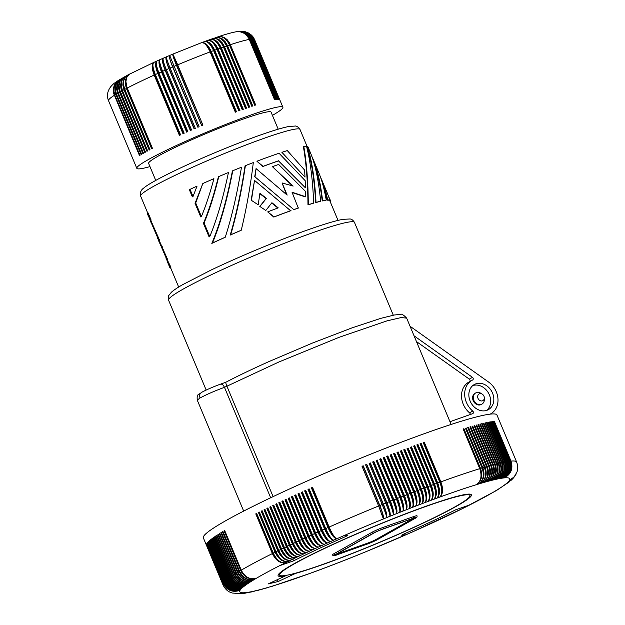 <?xml version="1.0" encoding="UTF-8"?>
<svg xmlns="http://www.w3.org/2000/svg" width="625" height="625" viewBox="0 0 625 625"><rect width="100%" height="100%" fill="white"/><g stroke="black" fill="none" stroke-linecap="round" stroke-linejoin="round"><path stroke-width="0.94" d="M362.07 466.375A11.516 0.93 157.3 0 1 363.078 465.969L379.727 505.766A12.812 1.875 68 0 1 383.398 518.945A146.344 11.797 157.3 0 0 344.438 535.414L347.891 535.336L345.664 536.539L345.18 535.391M323.609 564.117A103.156 8.312 -22.7 0 1 279.602 575.086A103.156 8.312 -22.7 0 1 327.562 547.047A103.156 8.312 -22.7 0 1 425.93 506.445A103.156 8.312 -22.7 0 1 469.938 495.469A103.156 8.312 -22.7 0 1 421.977 523.508A103.156 8.312 -22.7 0 1 323.609 564.117M404.562 533.719L405.148 535.125L401.688 535.203L403.914 534A127.945 10.312 157.3 0 0 455.828 509.742L469.75 504.938A146.344 11.797 157.3 0 0 493.273 492.219A146.344 11.797 157.3 0 0 494.812 491.305A146.344 11.797 157.3 0 0 496.281 490.422A146.344 11.797 157.3 0 0 497.68 489.562A146.344 11.797 157.3 0 0 499 488.727A146.344 11.797 157.3 0 0 500.25 487.922A146.344 11.797 157.3 0 0 501.43 487.148A146.344 11.797 157.3 0 0 502.531 486.398A146.344 11.797 157.3 0 0 503.555 485.672A146.344 11.797 157.3 0 0 504.508 484.984A146.344 11.797 157.3 0 0 505.383 484.32A146.344 11.797 157.3 0 0 506.18 483.688A146.344 11.797 157.3 0 0 506.898 483.086A146.344 11.797 157.3 0 0 507.539 482.516A146.344 11.797 157.3 0 0 508.102 481.977A146.344 11.797 157.3 0 0 508.594 481.469A146.344 11.797 157.3 0 0 509 480.992A146.344 11.797 157.3 0 0 509.328 480.547A146.344 11.797 157.3 0 0 509.578 480.133A146.344 11.797 157.3 0 0 504.414 477.875A146.344 11.797 157.3 0 0 503.453 477.977A146.344 11.797 157.3 0 0 502.414 478.109A146.344 11.797 157.3 0 0 501.305 478.281A146.344 11.797 157.3 0 0 500.125 478.477A146.344 11.797 157.3 0 0 498.867 478.719A146.344 11.797 157.3 0 0 497.531 478.984A146.344 11.797 157.3 0 0 496.133 479.289A146.344 11.797 157.3 0 0 494.656 479.625A146.344 11.797 157.3 0 0 493.109 479.992A146.344 11.797 157.3 0 0 491.5 480.391A146.344 11.797 157.3 0 0 489.812 480.828A146.344 11.797 157.3 0 0 488.062 481.289A146.344 11.797 157.3 0 0 486.242 481.789A146.344 11.797 157.3 0 0 484.359 482.312A146.344 11.797 157.3 0 0 482.414 482.875A146.344 11.797 157.3 0 0 480.398 483.461A146.344 11.797 157.3 0 0 478.328 484.086A146.344 11.797 157.3 0 0 476.195 484.734A146.344 11.797 157.3 0 0 439.602 497.156A146.344 11.797 157.3 0 0 436.711 498.211A146.344 11.797 157.3 0 0 433.781 499.289A146.344 11.797 157.3 0 0 430.813 500.383A146.344 11.797 157.3 0 0 427.82 501.508A146.344 11.797 157.3 0 0 424.789 502.641A146.344 11.797 157.3 0 0 421.727 503.805A146.344 11.797 157.3 0 0 418.641 504.977A146.344 11.797 157.3 0 0 415.531 506.172C417.062 504.07 416.422 499.367 413.609 492.078A159.133 12.828 157.3 0 0 411.328 492.961C414.094 500.266 414.445 505.078 412.398 507.383C413.758 505.344 413.023 500.68 410.195 493.398A159.133 12.828 157.3 0 0 407.898 494.297C410.68 501.594 411.125 506.367 409.234 508.617C410.43 506.641 409.602 502.016 406.758 494.742A159.133 12.828 157.3 0 0 404.445 495.648L387.836 455.938A159.133 12.828 157.3 0 0 386.688 456.391L403.297 496.094A159.133 12.828 157.3 0 0 400.977 497.008L384.367 457.305A159.133 12.828 157.3 0 0 383.211 457.758L399.82 497.469A159.133 12.828 157.3 0 0 397.484 498.391L380.875 458.688A159.133 12.828 157.3 0 0 379.711 459.148L396.32 498.852A159.133 12.828 157.3 0 0 393.977 499.789C396.82 507.062 397.633 511.695 396.422 513.68C396.922 511.977 395.719 507.5 392.812 500.258A159.133 12.828 157.3 0 0 390.453 501.203C393.312 508.469 394.219 513.062 393.18 514.977C393.508 513.344 392.211 508.914 389.281 501.672A159.133 12.828 157.3 0 0 386.922 502.625C389.797 509.883 390.797 514.438 389.93 516.289C390.086 514.727 388.695 510.336 385.742 503.102A159.133 12.828 157.3 0 0 383.375 504.063L366.766 464.352A159.133 12.828 157.3 0 0 365.586 464.828L382.195 504.539A159.133 12.828 157.3 0 0 379.82 505.508L363.211 465.797A159.133 12.828 157.3 0 0 362.031 466.281L378.641 505.992A159.133 12.828 157.3 0 0 329.148 527.055L312.539 487.352A159.133 12.828 157.3 0 0 311.398 487.852L328.016 527.562A159.133 12.828 157.3 0 0 325.734 528.57L309.125 488.859A159.133 12.828 157.3 0 0 308 489.367L324.609 529.07A159.133 12.828 157.3 0 0 322.352 530.078L305.734 490.375A159.133 12.828 157.3 0 0 304.625 490.875L321.234 530.578A159.133 12.828 157.3 0 0 318.992 531.586L302.383 491.883A159.133 12.828 157.3 0 0 301.273 492.375L317.883 532.086A159.133 12.828 157.3 0 0 315.664 533.094L299.055 493.383A159.133 12.828 157.3 0 0 297.953 493.875L314.562 533.586A159.133 12.828 157.3 0 0 312.367 534.586L295.758 494.875A159.133 12.828 157.3 0 0 294.672 495.375L311.281 535.078A159.133 12.828 157.3 0 0 309.102 536.078L292.492 496.367A159.133 12.828 157.3 0 0 291.422 496.859L308.031 536.57A159.133 12.828 157.3 0 0 305.875 537.562L289.266 497.852A159.133 12.828 157.3 0 0 288.203 498.344L304.82 538.047A159.133 12.828 157.3 0 0 302.688 539.031L286.078 499.328A159.133 12.828 157.3 0 0 285.031 499.812L301.641 539.523A159.133 12.828 157.3 0 0 299.539 540.5L282.93 500.789A159.133 12.828 157.3 0 0 282.414 501.031A159.133 12.828 157.3 0 0 281.898 501.273L298.508 540.984A159.133 12.828 157.3 0 0 296.43 541.953C299.742 549.031 303.195 552.531 306.789 552.453A146.344 11.797 157.3 0 0 303.977 553.781A146.344 11.797 157.3 0 0 301.203 555.102A146.344 11.797 157.3 0 0 298.477 556.406A146.344 11.797 157.3 0 0 295.797 557.695A146.344 11.797 157.3 0 0 293.164 558.969A146.344 11.797 157.3 0 0 290.57 560.234A146.344 11.797 157.3 0 0 288.039 561.484A146.344 11.797 157.3 0 0 285.547 562.719A146.344 11.797 157.3 0 0 279.828 565.602A146.344 11.797 157.3 0 0 256.266 578.336C249.508 580.031 244.32 577.422 240.695 570.508A159.133 12.828 157.3 0 0 239.578 571.172C243.18 578.102 248.227 580.789 254.727 579.25C247.898 580.992 242.672 578.406 239.039 571.492A159.133 12.828 157.3 0 0 237.969 572.133C241.578 579.062 246.672 581.727 253.258 580.141C246.359 581.922 241.094 579.359 237.453 572.453A159.133 12.828 157.3 0 0 236.445 573.078C240.055 580 245.195 582.641 251.859 581C244.898 582.82 239.594 580.281 235.953 573.383A159.133 12.828 157.3 0 0 234.992 573.984C238.609 580.906 243.797 583.516 250.539 581.828C243.516 583.695 238.18 581.18 234.523 574.281A159.133 12.828 157.3 0 0 233.617 574.867C237.25 581.781 242.469 584.367 249.289 582.633C242.203 584.539 236.836 582.047 233.18 575.156A159.133 12.828 157.3 0 0 232.328 575.719L215.711 536.008A159.133 12.828 157.3 0 0 215.305 536.289L231.914 575.992A159.133 12.828 157.3 0 0 231.109 576.539C234.758 583.445 240.055 585.984 247.008 584.164C239.82 586.141 234.398 583.688 230.727 576.805A159.133 12.828 157.3 0 0 229.984 577.328C233.633 584.227 238.969 586.742 245.984 584.883C238.75 586.898 233.297 584.469 229.625 577.586A159.133 12.828 157.3 0 0 228.938 578.086C232.594 584.977 237.953 587.477 245.031 585.578C237.758 587.625 232.281 585.211 228.609 578.328A159.133 12.828 157.3 0 0 227.969 578.812C231.633 585.703 237.031 588.18 244.156 586.234C236.844 588.32 231.352 585.922 227.672 579.047A159.133 12.828 157.3 0 0 227.086 579.5L210.477 539.797A159.133 12.828 157.3 0 0 210.203 540.016L226.812 579.727A159.133 12.828 157.3 0 0 226.289 580.164L209.68 540.453A159.133 12.828 157.3 0 0 209.438 540.664L226.047 580.375A159.133 12.828 157.3 0 0 225.578 580.789L208.969 541.078A159.133 12.828 157.3 0 0 208.75 541.281L225.359 580.992A159.133 12.828 157.3 0 0 224.953 581.383C228.633 588.258 234.125 590.656 241.438 588.578C234.008 590.773 228.453 588.438 224.758 581.57A159.133 12.828 157.3 0 0 224.406 581.938C228.094 588.812 233.602 591.195 240.945 589.086C233.508 591.305 227.938 588.984 224.25 582.117A159.133 12.828 157.3 0 0 223.953 582.461C227.633 589.336 233.164 591.703 240.539 589.562C233.086 591.805 227.508 589.492 223.82 582.633A159.133 12.828 157.3 0 0 223.578 582.953L206.969 543.242A159.133 12.828 157.3 0 0 206.867 543.398L223.477 583.109A159.133 12.828 157.3 0 0 223.297 583.406L206.688 543.703A159.133 12.828 157.3 0 0 206.609 543.844L223.219 583.547A159.133 12.828 157.3 0 0 223.039 584.922C224.82 588.57 227.195 591.008 230.156 592.242L232.25 593.031L241.305 593.672L245.125 592.688L241.383 593.664M397.039 452.477A11.516 0.93 157.3 0 1 397.711 452.219L398.125 451.938A159.133 12.828 157.3 0 0 397 452.375L413.609 492.078M415.492 518.148A1.281 1.055 -119.4 0 1 415.352 518.242C416.742 517.773 417.289 516.953 417.008 515.789A8.953 0.719 157.3 0 0 413.188 516.742L383.305 527.352A8.953 0.719 157.3 0 0 371.891 532.328L333.82 553.781A8.953 0.719 157.3 0 0 332.531 554.766C332.773 556.039 334.398 556.008 337.414 554.664A1.281 0.719 70.5 0 1 337.344 554.68M412.414 518.633A6.398 0.516 -22.7 0 1 415.141 517.953A6.398 0.516 -22.7 0 1 414.219 518.656L376.148 540.117A6.398 0.516 -22.7 0 1 367.992 543.672L338.109 554.273A6.398 0.516 -22.7 0 1 335.383 554.953A6.398 0.516 -22.7 0 1 336.305 554.258L374.375 532.797A6.398 0.516 -22.7 0 1 382.531 529.242L412.414 518.633M413.766 518.188L375.906 539.523A6.398 0.516 -22.7 0 1 367.75 543.086L337.867 553.688A6.398 0.516 -22.7 0 1 336.516 554.133M345.664 536.539A127.945 10.312 -22.7 0 0 293.625 560.836L279.828 565.602M423.688 488.234C426.453 495.539 426.82 500.344 424.789 502.641C427.484 500.094 427.484 495.148 424.789 487.82L408.18 448.109A159.133 12.828 157.3 0 0 407.078 448.523L423.688 488.234A159.133 12.828 157.3 0 0 421.469 489.078L404.859 449.367A159.133 12.828 157.3 0 0 403.75 449.789L420.359 489.492A159.133 12.828 157.3 0 0 418.117 490.352L401.508 450.641A159.133 12.828 157.3 0 0 400.391 451.07L417 490.781A159.133 12.828 157.3 0 0 414.734 491.648C417.484 498.961 417.75 503.805 415.531 506.172A146.344 11.797 157.3 0 0 412.398 507.383A146.344 11.797 157.3 0 0 409.234 508.617A146.344 11.797 157.3 0 0 406.062 509.859C407.078 507.953 406.156 503.367 403.297 496.094M423.773 488.422A11.516 0.93 -22.7 0 1 423.836 488.398A11.516 0.93 -22.7 0 1 424.328 488.211L407.68 448.422L408.18 448.109M424.328 488.211A12.812 5.703 69.6 0 1 425.82 500.953M409.633 507.945A12.812 4.281 68.9 0 0 407.57 494.641L390.93 454.844L391.289 454.586L407.898 494.297M418.117 490.352C420.844 497.672 421.023 502.547 418.641 504.977C420.344 502.805 419.797 498.07 417 490.781M365.625 464.93A11.516 0.93 -22.7 0 1 366.602 464.531L366.766 464.352M389.359 501.852A11.516 0.93 -22.7 0 1 389.742 501.703A11.516 0.93 -22.7 0 1 390.266 501.492L373.617 461.695A11.516 0.93 157.3 0 0 372.711 462.063M383.25 457.859A11.516 0.93 157.3 0 1 384.055 457.539L400.703 497.336A12.812 3.688 68.7 0 1 403.078 510.719M380.875 458.688L380.594 458.914A11.516 0.93 157.3 0 0 379.75 459.242M373.617 461.695L373.844 461.492A159.133 12.828 157.3 0 0 372.672 461.961L389.281 501.672M390.266 501.492A12.812 2.789 68.3 0 1 393.227 514.875M366.602 464.531L383.25 504.328A12.812 2.188 68.1 0 1 386.664 517.609C387.367 515.836 386.266 511.312 383.375 504.063M369.172 463.484A11.516 0.93 -22.7 0 1 370.117 463.109L370.305 462.914A159.133 12.828 157.3 0 0 369.133 463.391L385.742 503.102M380.594 458.914L397.242 498.703A12.812 3.391 68.6 0 1 399.797 512.109M404.445 495.648C407.242 502.938 407.781 507.68 406.062 509.859A146.344 11.797 157.3 0 0 402.859 511.117A146.344 11.797 157.3 0 0 399.648 512.391C401.031 510.344 400.312 505.672 397.484 498.391M387.836 455.938L387.5 456.187L404.148 495.977A12.812 3.984 68.8 0 1 406.359 509.336M399.82 497.469C402.695 504.727 403.711 509.281 402.859 511.117C404.414 509 403.781 504.297 400.977 497.008M484.336 397.844L484.359 399.453A6.398 5.258 -119.4 0 1 481.945 404.102A6.398 5.258 -119.4 0 1 473.82 400.297A6.398 5.258 -119.4 0 1 475.664 392.953A6.398 5.258 -119.4 0 1 480.891 393.297L482.25 394.148A3.836 3.156 -119.4 0 1 483.992 396.227A3.836 3.156 -119.4 0 1 484.336 397.844A3.836 3.156 -119.4 0 1 481.789 400.961A3.836 3.156 -119.4 0 1 478.016 398.352A3.836 3.156 -119.4 0 1 478.531 394.398A3.836 3.156 -119.4 0 1 482.25 394.148M373.844 461.492L390.453 501.203M370.117 463.109L386.766 502.906A12.812 2.492 68.2 0 1 389.945 516.25M387.5 456.187A11.516 0.93 157.3 0 0 386.727 456.484M426.992 486.992C429.734 494.305 430.016 499.141 427.82 501.508C430.672 498.891 430.758 493.922 428.078 486.586L411.469 446.875A159.133 12.828 157.3 0 0 410.383 447.281L426.992 486.992A159.133 12.828 157.3 0 0 424.789 487.82M410.422 447.391A11.516 0.93 -22.7 0 1 410.945 447.195L411.469 446.875M410.945 447.195L427.586 486.992A12.812 5.977 69.7 0 1 429.016 499.539M390.93 454.844A11.516 0.93 157.3 0 0 390.188 455.133M391.289 454.586A159.133 12.828 157.3 0 0 390.148 455.031L406.758 494.742M370.305 462.914L386.922 502.625M392.883 500.437A11.516 0.93 -22.7 0 1 393.242 500.297A11.516 0.93 -22.7 0 1 393.758 500.094L377.117 460.297L393.977 499.789M393.758 500.094A12.812 3.094 68.5 0 1 396.516 513.492M377.367 460.078A159.133 12.828 157.3 0 0 376.195 460.547L392.812 500.258M377.117 460.297A11.516 0.93 157.3 0 0 376.242 460.648M393.625 453.797A11.516 0.93 -22.7 0 1 394.328 453.523L410.977 493.32A12.812 4.57 69.1 0 1 412.891 506.547M465.523 428.367L466.227 428.023L482.844 467.727C485.266 475.148 483.766 480.602 478.328 484.086C483.305 480.742 484.555 475.367 482.078 467.961A159.133 12.828 157.3 0 0 480.531 468.43C482.969 475.852 481.523 481.281 476.195 484.734C481.047 481.43 482.234 476.078 479.75 468.672A159.133 12.828 157.3 0 0 440.867 481.867C443.492 489.227 443.07 494.32 439.602 497.156C442.438 494.547 442.516 489.578 439.836 482.242A159.133 12.828 157.3 0 0 437.727 483.008C440.367 490.367 440.023 495.43 436.711 498.211C439.391 495.664 439.375 490.727 436.68 483.398A159.133 12.828 157.3 0 0 434.547 484.18L417.938 444.469A159.133 12.828 157.3 0 0 416.875 444.859L433.484 484.57A159.133 12.828 157.3 0 0 431.328 485.367C434 492.711 433.828 497.719 430.813 500.383C433.172 497.961 432.984 493.086 430.258 485.766A159.133 12.828 157.3 0 0 428.078 486.586M466.227 428.023A159.133 12.828 157.3 0 0 465.469 428.25L482.078 467.961M407.68 448.422A11.516 0.93 157.3 0 0 407.125 448.625M400.43 451.172A11.516 0.93 -22.7 0 1 401.062 450.93L417.711 490.727A12.812 5.141 69.3 0 1 419.383 503.758M439.914 482.438A11.516 0.93 -22.7 0 1 440.281 482.312L423.633 442.516L424.258 442.156L440.867 481.867M440.281 482.312A12.812 7.047 70.4 0 1 441.563 493.797M413.688 446.164A11.516 0.93 -22.7 0 1 414.172 445.992L414.719 445.664L431.328 485.367M414.172 445.992L430.82 485.789A12.812 6.25 69.9 0 1 432.188 498.125M424.258 442.156A159.133 12.828 157.3 0 0 423.219 442.539L439.836 482.242M416.922 444.969A11.516 0.93 157.3 0 1 417.367 444.805L434.008 484.602A12.812 6.523 70 0 1 435.336 496.695M515.969 474.344L513.242 477.844L509.578 480.133L514.156 476.922L516.977 471.992C518.07 469.062 517.969 465.766 516.656 462.102L496.969 415.039A159.133 12.828 157.3 0 0 457.109 422.531A159.133 12.828 157.3 0 0 279.336 493.68A159.133 12.828 157.3 0 0 203.352 537.867L223.039 584.922M394.328 453.523L394.719 453.258A159.133 12.828 157.3 0 0 393.586 453.695L410.195 493.398M394.719 453.258L411.328 492.961M398.125 451.938L414.734 491.648M414.719 445.664A159.133 12.828 157.3 0 0 413.648 446.062L430.258 485.766M420.117 443.797A11.516 0.93 -22.7 0 1 420.516 443.648L421.117 443.305A159.133 12.828 157.3 0 0 420.07 443.687L436.68 483.398M421.117 443.305L437.727 483.008M463.188 429.078L463.922 428.727A159.133 12.828 157.3 0 0 463.141 428.961L479.75 468.672M463.922 428.727L480.531 468.43M467.781 427.688L468.477 427.352A159.133 12.828 157.3 0 0 467.734 427.57L484.344 467.273A159.133 12.828 157.3 0 0 482.844 467.727M468.477 427.352L485.086 467.062C487.5 474.484 485.945 479.953 480.398 483.461C485.492 480.086 486.812 474.688 484.344 467.273M469.984 427.031L470.648 426.719A159.133 12.828 157.3 0 0 469.938 426.922L486.547 466.633A159.133 12.828 157.3 0 0 485.086 467.062M470.648 426.719L487.258 466.422C489.672 473.852 488.055 479.336 482.414 482.875C487.617 479.461 489 474.047 486.547 466.633M472.109 426.422L472.758 426.109A159.133 12.828 157.3 0 0 472.062 426.305L488.672 466.016A159.133 12.828 157.3 0 0 487.258 466.422M472.758 426.109L489.367 465.82C491.766 473.25 490.102 478.75 484.359 482.312C489.68 478.867 491.117 473.438 488.672 466.016M474.172 425.836L474.789 425.547A159.133 12.828 157.3 0 0 474.125 425.727L490.734 465.438A159.133 12.828 157.3 0 0 489.367 465.82M474.789 425.547L491.406 465.25C493.797 472.688 492.07 478.195 486.242 481.789C491.672 478.305 493.164 472.859 490.734 465.438M476.156 425.289L476.758 425.008A159.133 12.828 157.3 0 0 476.117 425.18L492.727 464.891A159.133 12.828 157.3 0 0 491.406 465.25M476.758 425.008L493.367 464.719C495.75 472.156 493.984 477.68 488.062 481.289C493.594 477.781 495.141 472.312 492.727 464.891M478.078 424.781L478.648 424.508A159.133 12.828 157.3 0 0 478.031 424.672L494.641 464.383A159.133 12.828 157.3 0 0 493.367 464.719M478.648 424.508L495.258 464.219C497.633 471.656 495.82 477.187 489.812 480.828C495.445 477.289 497.055 471.805 494.641 464.383M479.914 424.297L480.469 424.047A159.133 12.828 157.3 0 0 479.875 424.195L496.484 463.906A159.133 12.828 157.3 0 0 495.258 464.219M480.469 424.047L497.078 463.75C499.445 471.195 497.586 476.734 491.5 480.391C497.219 476.828 498.883 471.336 496.484 463.906M481.687 423.859L482.211 423.617A159.133 12.828 157.3 0 0 481.641 423.75L498.25 463.461A159.133 12.828 157.3 0 0 497.078 463.75M482.211 423.617L498.82 463.32C501.18 470.766 499.273 476.32 493.109 479.992C498.93 476.406 500.641 470.891 498.25 463.461M483.375 423.453L483.875 423.219A159.133 12.828 157.3 0 0 483.336 423.344L499.945 463.055A159.133 12.828 157.3 0 0 498.82 463.32M483.875 423.219L500.492 462.93C502.836 470.375 500.898 475.938 494.656 479.625C500.562 476.016 502.328 470.492 499.945 463.055M484.992 423.078L485.469 422.859A159.133 12.828 157.3 0 0 484.953 422.977L501.562 462.688A159.133 12.828 157.3 0 0 500.492 462.93M485.469 422.859L502.078 462.57C504.422 470.016 502.438 475.586 496.133 479.289C502.125 475.656 503.938 470.125 501.562 462.688M486.531 422.742L486.984 422.539A159.133 12.828 157.3 0 0 486.492 422.641L503.102 462.352A159.133 12.828 157.3 0 0 502.078 462.57M486.984 422.539L503.594 462.25C505.93 469.695 503.914 475.273 497.531 478.984C503.609 475.336 505.469 469.789 503.102 462.352M487.992 422.445L488.414 422.25A159.133 12.828 157.3 0 0 487.953 422.344L504.562 462.055A159.133 12.828 157.3 0 0 503.594 462.25M488.414 422.25L505.023 461.961C507.359 469.406 505.305 474.992 498.867 478.719C505.023 475.047 506.922 469.492 504.562 462.055M489.375 422.18L489.773 422A159.133 12.828 157.3 0 0 489.328 422.078L505.938 461.789A159.133 12.828 157.3 0 0 505.023 461.961M489.773 422L506.383 461.711C508.703 469.156 506.617 474.75 500.125 478.477C506.352 474.797 508.289 469.234 505.938 461.789M490.672 421.953L491.047 421.789A159.133 12.828 157.3 0 0 490.633 421.852L507.242 461.562A159.133 12.828 157.3 0 0 506.383 461.711M491.047 421.789L507.656 461.492C509.977 468.945 507.859 474.539 501.305 478.281C507.609 474.578 509.586 469.008 507.242 461.562M491.891 421.766L492.242 421.609A159.133 12.828 157.3 0 0 491.852 421.664L508.461 461.375A159.133 12.828 157.3 0 0 507.656 461.492M492.242 421.609L508.852 461.32C511.164 468.766 509.023 474.367 502.414 478.109C508.789 474.398 510.797 468.82 508.461 461.375M493.031 421.609L493.352 421.469A159.133 12.828 157.3 0 0 492.992 421.516L509.602 461.219A159.133 12.828 157.3 0 0 508.852 461.32M493.352 421.469L509.961 461.18C512.273 468.625 510.102 474.227 503.453 477.977C509.883 474.25 511.93 468.664 509.602 461.219M494.086 421.492L494.375 421.367A159.133 12.828 157.3 0 0 494.047 421.398L510.656 461.102A159.133 12.828 157.3 0 0 509.961 461.18M494.375 421.367L510.992 461.07C513.297 468.523 511.102 474.125 504.414 477.875C510.898 474.141 512.984 468.547 510.656 461.102M285.547 575.836L268.258 583.922L278.227 581.492L295.523 573.414A104.758 8.445 157.3 0 0 405.359 531.25A104.758 8.445 157.3 0 0 471.391 494.852A104.758 8.445 157.3 0 0 371.492 527.484A104.758 8.445 157.3 0 0 278.109 575.703A104.758 8.445 157.3 0 0 285.547 575.836L285.406 575.484M397.711 452.219L414.359 492.016A12.812 4.859 69.2 0 1 416.148 505.156M396.32 498.852C399.219 506.109 400.328 510.617 399.648 512.391A146.344 11.797 157.3 0 0 396.422 513.68A146.344 11.797 157.3 0 0 393.18 514.977A146.344 11.797 157.3 0 0 389.93 516.289A146.344 11.797 157.3 0 0 386.664 517.609A146.344 11.797 157.3 0 0 383.398 518.945L378.641 505.992M401.062 450.93L401.508 450.641M383.398 518.945C383.922 517.234 382.734 512.758 379.82 505.508M386.664 517.609C386.648 516.125 385.164 511.766 382.195 504.539M421.469 489.078C424.18 496.398 424.266 501.312 421.727 503.805C423.594 501.562 423.141 496.797 420.359 489.492M277.445 579.625L278.227 581.492M434.547 484.18C437.203 491.523 436.945 496.562 433.781 499.289C436.297 496.805 436.203 491.898 433.484 484.57M344.438 535.414A146.344 11.797 157.3 0 0 336.82 538.766A146.344 11.797 157.3 0 0 333.688 540.156A146.344 11.797 157.3 0 0 330.578 541.547A146.344 11.797 157.3 0 0 327.492 542.93A146.344 11.797 157.3 0 0 324.438 544.312A146.344 11.797 157.3 0 0 321.414 545.688A146.344 11.797 157.3 0 0 318.414 547.055A146.344 11.797 157.3 0 0 315.453 548.422A146.344 11.797 157.3 0 0 312.531 549.773A146.344 11.797 157.3 0 0 309.641 551.117A146.344 11.797 157.3 0 0 306.789 552.453C302.578 552.82 298.789 549.477 295.414 542.43A159.133 12.828 157.3 0 0 293.367 543.398L276.758 503.688A159.133 12.828 157.3 0 0 275.75 504.164L292.359 543.875A159.133 12.828 157.3 0 0 290.344 544.828L273.734 505.125A159.133 12.828 157.3 0 0 272.75 505.594L289.359 545.305A159.133 12.828 157.3 0 0 287.375 546.25L270.766 506.539A159.133 12.828 157.3 0 0 269.789 507.008L286.398 546.719A159.133 12.828 157.3 0 0 284.453 547.656C287.82 554.703 291.602 558.047 295.797 557.695C291.023 558.328 286.922 555.141 283.492 548.117A159.133 12.828 157.3 0 0 281.578 549.047C284.961 556.086 288.828 559.398 293.164 558.969C288.25 559.672 284.078 556.523 280.633 549.508A159.133 12.828 157.3 0 0 278.75 550.43C282.156 557.461 286.094 560.727 290.57 560.234C285.531 561.008 281.289 557.883 277.828 550.883A159.133 12.828 157.3 0 0 275.984 551.789L259.375 512.078A159.133 12.828 157.3 0 0 258.469 512.531L275.078 552.234A159.133 12.828 157.3 0 0 273.273 553.133L256.664 513.422A159.133 12.828 157.3 0 0 255.773 513.867L272.383 553.578A159.133 12.828 157.3 0 0 241.266 570.172C244.859 577.109 249.852 579.828 256.266 578.336A146.344 11.797 157.3 0 0 254.727 579.25A146.344 11.797 157.3 0 0 253.258 580.141A146.344 11.797 157.3 0 0 251.859 581A146.344 11.797 157.3 0 0 250.539 581.828A146.344 11.797 157.3 0 0 249.289 582.633A146.344 11.797 157.3 0 0 248.109 583.414C241.227 585.188 235.961 582.625 232.328 575.719M420.516 443.648L437.164 483.445A12.812 6.781 70.2 0 1 438.461 495.25M223.016 531.562L222.43 531.781L239.039 571.492M239.578 571.172L222.969 531.461A159.133 12.828 157.3 0 0 222.43 531.781M221.406 532.531L220.844 532.742A159.133 12.828 157.3 0 1 221.359 532.43L237.969 572.133M220.844 532.742L237.453 572.453M219.875 533.469L219.344 533.672A159.133 12.828 157.3 0 1 219.828 533.367L236.445 573.078M219.344 533.672L235.953 573.383M218.422 534.383L217.914 534.578A159.133 12.828 157.3 0 1 218.383 534.281L234.992 573.984M217.914 534.578L234.523 574.281M217.047 535.266L216.57 535.445A159.133 12.828 157.3 0 1 217.008 535.164L233.617 574.867M216.57 535.445L233.18 575.156M215.758 536.109L215.305 536.289M227.086 579.5C230.758 586.391 236.18 588.844 243.359 586.867A146.344 11.797 157.3 0 1 244.156 586.234A146.344 11.797 157.3 0 1 245.031 585.578A146.344 11.797 157.3 0 1 245.984 584.883A146.344 11.797 157.3 0 1 247.008 584.164A146.344 11.797 157.3 0 1 248.109 583.414C240.977 585.359 235.578 582.883 231.914 575.992M214.547 536.93L214.117 537.094A159.133 12.828 157.3 0 1 214.5 536.828L231.109 576.539M214.117 537.094L230.727 576.805M213.414 537.719L213.016 537.875A159.133 12.828 157.3 0 1 213.375 537.617L229.984 577.328M213.016 537.875L229.625 577.586M212.367 538.477L211.992 538.617L228.609 578.328M211.398 539.203L211.055 539.336A159.133 12.828 157.3 0 1 211.359 539.102L227.969 578.812M211.055 539.336L227.672 579.047M226.289 580.164C229.961 587.047 235.414 589.484 242.641 587.469A146.344 11.797 157.3 0 1 243.359 586.867C236.016 588.984 230.5 586.602 226.812 579.727M225.578 580.789C229.25 587.672 234.727 590.086 242 588.039A146.344 11.797 157.3 0 1 242.641 587.469C235.266 589.609 229.734 587.242 226.047 580.375M223.578 582.953C227.266 589.82 232.812 592.172 240.211 590.008A146.344 11.797 157.3 0 1 240.539 589.562A146.344 11.797 157.3 0 1 240.945 589.086A146.344 11.797 157.3 0 1 241.438 588.578A146.344 11.797 157.3 0 1 242 588.039C234.594 590.211 229.047 587.859 225.359 580.992M208.383 541.766L208.148 541.859A159.133 12.828 157.3 0 1 208.344 541.672L224.953 581.383M208.148 541.859L224.758 581.57M207.836 542.328L207.641 542.406A159.133 12.828 157.3 0 1 207.797 542.234L224.406 581.938M207.641 542.406L224.25 582.117M207.383 542.852L223.82 582.633M223.297 583.406C226.984 590.273 232.539 592.609 239.961 590.422A146.344 11.797 157.3 0 1 240.211 590.008C232.75 592.266 227.172 589.969 223.477 583.109M241.445 593.656L246.086 592.586A146.344 11.797 157.3 0 1 245.125 592.688A146.344 11.797 157.3 0 1 239.961 590.422C232.492 592.703 226.914 590.406 223.219 583.547M242.742 593.516L247.125 592.453A146.344 11.797 157.3 0 1 246.086 592.586L242.68 593.523M244.062 593.344L248.234 592.281A146.344 11.797 157.3 0 1 247.125 592.453L244 593.352M245.414 593.133L249.414 592.078A146.344 11.797 157.3 0 1 248.234 592.281L245.359 593.148M246.812 592.898L250.672 591.844A146.344 11.797 157.3 0 1 249.414 592.078L246.758 592.906M248.258 592.625L252.008 591.57A146.344 11.797 157.3 0 1 250.672 591.844L248.203 592.633M249.758 592.32L253.406 591.273A146.344 11.797 157.3 0 1 252.008 591.57L249.703 592.328M251.305 591.984L254.883 590.938A146.344 11.797 157.3 0 1 253.406 591.273L251.258 592M252.914 591.617L256.43 590.57A146.344 11.797 157.3 0 0 258.039 590.164L256.43 590.57A146.344 11.797 157.3 0 1 254.883 590.938L252.867 591.633M256.305 590.797L259.727 589.734A146.344 11.797 157.3 0 1 258.039 590.164L256.258 590.805M258.094 590.336L261.477 589.266A146.344 11.797 157.3 0 1 259.727 589.734L258.039 590.344M259.938 589.844L263.297 588.773A146.344 11.797 157.3 0 1 261.477 589.266L259.883 589.859M261.836 589.32L265.18 588.242A146.344 11.797 157.3 0 1 263.297 588.773L261.789 589.336M263.805 588.773L267.125 587.688A146.344 11.797 157.3 0 1 265.18 588.242L263.75 588.789M265.82 588.195L269.141 587.094A146.344 11.797 157.3 0 0 271.211 586.477L269.141 587.094A146.344 11.797 157.3 0 1 267.125 587.688L265.773 588.203M270.039 586.945L273.344 585.82A146.344 11.797 157.3 0 1 271.211 586.477L269.992 586.953M272.234 586.273L309.938 573.406A146.344 11.797 157.3 0 0 312.828 572.352L309.938 573.406A146.344 11.797 157.3 0 1 273.344 585.82L272.188 586.289M312.359 572.578L315.758 571.273A146.344 11.797 157.3 0 1 312.828 572.352L312.312 572.594M315.32 571.492L318.727 570.172A146.344 11.797 157.3 0 1 315.758 571.273L315.273 571.508M318.312 570.383L321.719 569.055A146.344 11.797 157.3 0 1 318.727 570.172L318.266 570.398M321.336 569.25L324.75 567.914A146.344 11.797 157.3 0 1 321.719 569.055L321.297 569.266M324.398 568.102L327.812 566.758A146.344 11.797 157.3 0 1 324.75 567.914L324.352 568.117M327.484 566.93L330.898 565.578A146.344 11.797 157.3 0 1 327.812 566.758L327.438 566.945M330.594 565.742L334.008 564.383A146.344 11.797 157.3 0 1 330.898 565.578L330.555 565.758M333.734 564.539L337.141 563.172A146.344 11.797 157.3 0 0 340.305 561.945L337.141 563.172A146.344 11.797 157.3 0 1 334.008 564.383L333.695 564.555M340.078 562.078L343.484 560.703A146.344 11.797 157.3 0 1 340.305 561.945L340.039 562.094M343.281 560.828L346.68 559.445A146.344 11.797 157.3 0 1 343.484 560.703L343.242 560.844M346.508 559.555L349.891 558.172A146.344 11.797 157.3 0 1 346.68 559.445L346.469 559.57M349.742 558.273L353.117 556.883A146.344 11.797 157.3 0 1 349.891 558.172L349.703 558.289M352.992 556.977L356.359 555.586A146.344 11.797 157.3 0 1 353.117 556.883L352.961 556.992M356.258 555.672L359.609 554.273A146.344 11.797 157.3 0 0 362.875 552.945L359.609 554.273A146.344 11.797 157.3 0 1 356.359 555.586L356.227 555.68M362.82 553.016L366.141 551.617A146.344 11.797 157.3 0 1 362.875 552.945L362.789 553.023M412.93 531.742L412.719 531.789A146.344 11.797 157.3 0 1 405.148 535.125A146.344 11.797 157.3 0 1 366.141 551.617L412.969 531.727M417.367 444.805L417.938 444.469M422.609 502.359A12.812 5.422 69.5 0 0 421.031 489.461L404.383 449.664A11.516 0.93 157.3 0 0 403.789 449.891M404.383 449.664L404.859 449.367M328.016 527.562C331.234 534.672 334.172 538.414 336.82 538.766C334.859 538.109 332.297 534.203 329.148 527.055M515.867 474.539L513.023 478.219L509.328 480.547L512.516 478.672L514.93 476.062L512.211 479.086L509 480.992L511.688 479.508L514 477.305L512.727 478.742L508.594 481.469L512.227 479.266L508.102 481.977L511.344 480.117L506.898 483.086L509.344 481.844L496.461 490.523M469.75 504.938A146.344 11.797 157.3 0 1 463.992 507.836L412.719 531.789A146.344 11.797 157.3 0 0 415.852 530.398A146.344 11.797 157.3 0 0 418.961 529.008A146.344 11.797 157.3 0 0 422.047 527.625A146.344 11.797 157.3 0 0 425.102 526.242A146.344 11.797 157.3 0 0 428.133 524.867A146.344 11.797 157.3 0 0 431.125 523.5A146.344 11.797 157.3 0 0 434.086 522.141A146.344 11.797 157.3 0 0 437.016 520.781A146.344 11.797 157.3 0 0 439.898 519.438A146.344 11.797 157.3 0 0 442.75 518.102A146.344 11.797 157.3 0 0 445.563 516.773A146.344 11.797 157.3 0 0 448.336 515.461A146.344 11.797 157.3 0 0 451.062 514.156A146.344 11.797 157.3 0 0 453.742 512.867A146.344 11.797 157.3 0 0 456.375 511.586A146.344 11.797 157.3 0 0 458.969 510.32A146.344 11.797 157.3 0 0 461.5 509.07A146.344 11.797 157.3 0 0 463.992 507.836L496.414 490.547M207.211 542.922A159.133 12.828 157.3 0 1 207.344 542.758L223.953 582.461M211.992 538.617A159.133 12.828 157.3 0 1 212.328 538.375L228.938 578.086M224.703 530.57L224.086 530.797L240.695 570.508M224.086 530.797A159.133 12.828 157.3 0 1 224.656 530.461L241.266 570.172M273.273 553.133C276.703 560.156 280.797 563.352 285.547 562.719C280.258 563.617 275.867 560.57 272.383 553.578M256.711 513.547A11.516 0.93 157.3 0 0 256.609 513.602L273.258 553.398A12.812 8.594 63.1 0 0 277.875 559.93M256.609 513.602L255.773 513.867M275.984 551.789C279.398 558.812 283.414 562.047 288.039 561.484C282.867 562.32 278.547 559.234 275.078 552.234M258.469 512.531L259.281 512.273L275.93 552.07A12.812 8.359 63.3 0 0 281.172 559.188M278.844 550.633A11.516 0.93 157.3 0 0 278.656 550.727L262.008 510.93L261.219 511.172L277.828 550.883M278.656 550.727A12.812 8.125 63.5 0 0 284.422 558.312M261.219 511.172A159.133 12.828 157.3 0 1 262.141 510.719L278.75 550.43M265.016 509.461A11.516 0.93 157.3 0 0 264.789 509.57L281.438 549.359A12.812 7.883 63.7 0 0 287.656 557.352M264.789 509.57L264.023 509.797L280.633 549.508M281.578 549.047L264.969 509.344A159.133 12.828 157.3 0 0 264.023 509.797M267.891 508.063A11.516 0.93 157.3 0 0 267.625 508.188L284.273 547.984A12.812 7.633 63.9 0 0 290.867 556.312M267.625 508.188L266.883 508.414L283.492 548.117M266.883 508.414A159.133 12.828 157.3 0 1 267.844 507.945L284.453 547.656M287.375 546.25C290.734 553.305 294.438 556.688 298.477 556.406C293.844 556.969 289.812 553.742 286.398 546.719M270.812 506.656A11.516 0.93 157.3 0 0 270.516 506.797L287.156 546.594A12.812 7.383 64 0 0 294.078 555.227M270.516 506.797L269.789 507.008M290.344 544.828C293.688 551.891 297.312 555.312 301.203 555.102C296.711 555.602 292.758 552.336 289.359 545.305M273.781 505.234A11.516 0.93 157.3 0 0 273.445 505.398L290.094 545.188A12.812 7.125 64.2 0 0 297.289 554.086M273.445 505.398L272.75 505.594M293.367 543.398C296.695 550.461 300.234 553.93 303.977 553.781C299.625 554.219 295.75 550.914 292.359 543.875M276.805 503.797A11.516 0.93 157.3 0 0 276.43 503.977L293.07 543.773A12.812 6.867 64.4 0 0 300.5 552.914M276.43 503.977L275.75 504.164M279.867 502.352A11.516 0.93 157.3 0 0 279.453 502.547L296.102 542.344A12.812 6.609 64.5 0 0 303.719 551.711M279.453 502.547L278.805 502.727L295.414 542.43M278.805 502.727A159.133 12.828 157.3 0 1 279.82 502.242L296.43 541.953M299.539 540.5C302.836 547.578 306.203 551.117 309.641 551.117C305.578 551.414 301.867 548.031 298.508 540.984M281.898 501.273L282.523 501.109L299.172 540.906A12.812 6.336 64.7 0 0 306.945 550.477M282.523 501.109A11.516 0.93 -22.7 0 1 282.977 500.898M302.688 539.031C305.969 546.125 309.25 549.703 312.531 549.773C308.617 550 304.984 546.578 301.641 539.523M286.125 499.43A11.516 0.93 157.3 0 0 285.633 499.656L302.281 539.453A12.812 6.07 64.8 0 0 310.188 549.219M285.633 499.656L285.031 499.812M305.875 537.562C309.148 544.656 312.336 548.273 315.453 548.422C311.695 548.57 308.148 545.117 304.82 538.047M288.203 498.344L288.781 498.203L305.43 537.992A12.812 5.797 65 0 0 313.43 547.945M288.781 498.203A11.516 0.93 -22.7 0 1 289.312 497.953M309.102 536.078C312.359 543.18 315.461 546.836 318.414 547.055C314.805 547.141 311.344 543.641 308.031 536.57M292.539 496.469A11.516 0.93 157.3 0 0 291.969 496.734L308.617 536.523A12.812 5.516 65.1 0 0 316.68 546.648M291.969 496.734L291.422 496.859M312.367 534.586C315.602 541.695 318.617 545.398 321.414 545.688C317.961 545.695 314.578 542.164 311.281 535.078M295.797 494.984A11.516 0.93 157.3 0 0 295.195 495.258L311.844 535.055A12.812 5.234 65.2 0 0 319.938 545.344M295.195 495.258L294.672 495.375M315.664 533.094C318.883 540.203 321.805 543.945 324.438 544.312C321.141 544.25 317.852 540.672 314.562 533.586M297.953 493.875L298.453 493.773L315.102 533.57A12.812 4.953 65.4 0 0 323.203 544.023M298.453 493.773A11.516 0.93 -22.7 0 1 299.094 493.484M318.992 531.586C322.195 538.711 325.031 542.492 327.492 542.93C324.359 542.797 321.156 539.18 317.883 532.086M301.273 492.375L301.75 492.289L318.391 532.078A12.812 4.664 65.5 0 0 326.484 542.688M301.75 492.289A11.516 0.93 -22.7 0 1 302.422 491.977M322.352 530.078C325.539 537.211 328.281 541.031 330.578 541.547C327.602 541.336 324.484 537.68 321.234 530.578M305.781 490.477A11.516 0.93 157.3 0 0 305.07 490.789L321.719 530.586A12.812 4.375 65.6 0 0 329.766 541.344M305.07 490.789L304.625 490.875M325.734 528.57C328.906 535.711 331.555 539.57 333.688 540.156C330.875 539.875 327.844 536.18 324.609 529.07M308 489.367L308.422 489.297L325.062 529.094A12.812 4.078 65.7 0 0 333.047 539.992M308.422 489.297A11.516 0.93 -22.7 0 1 309.164 488.961M312.578 487.445A11.516 0.93 157.3 0 0 311.797 487.797L328.438 527.586A12.812 3.789 65.9 0 0 336.336 538.633M311.797 487.797L311.398 487.852M490.141 414.133A19.195 15.781 60.6 0 0 490.766 413.805A19.195 15.781 60.6 0 0 488.586 382.055L410.055 326.258M475.805 383.852A14.391 11.836 60.6 0 0 474.273 384.547A14.391 11.836 60.6 0 0 470.555 401.992A14.391 11.836 60.6 0 0 486.875 410.32A14.391 11.836 60.6 0 0 488.406 409.625A14.391 11.836 60.6 0 0 492.125 392.18A14.391 11.836 60.6 0 0 475.805 383.852M470.195 414.547A1.602 1.312 60.6 0 0 469.555 412.844A19.195 15.781 60.6 0 1 468.742 382.156L471.914 380.367A19.195 15.781 60.6 0 1 472.594 380.008A1.602 1.312 -119.4 0 0 472.469 377.336L414.055 335.828M471.914 380.367A19.195 15.781 60.6 0 0 472.727 411.055A1.602 1.312 -119.4 0 1 472.617 413.688L449.984 421.719M416.461 341.578L469.297 379.117A1.602 1.312 -119.4 0 1 469.672 381.633M475.297 393.156A6.398 5.258 60.6 0 0 475.023 393.297A6.398 5.258 60.6 0 0 473.375 401.055A6.398 5.258 60.6 0 0 480.625 404.758M225.984 382.219C225.516 382.109 225.859 383.516 227.008 386.43L273.102 496.609M486.734 410.367A14.391 11.836 60.6 0 0 488.477 393.062A14.391 11.836 60.6 0 0 472.766 385.586M243.68 511.086L197.25 400.102L200.016 397.992C206.68 394.422 214.836 390.867 224.477 387.328C223.211 384.75 221.805 383.727 220.25 384.258L225.898 382.227C237.648 376.062 251.969 369.188 268.852 361.617L312.555 343.008L351.93 327.906L380.906 318.32L394.289 315.008L400.242 314.414C401.312 313.531 403.453 314.766 406.648 318.117L451.125 424.445M254.734 176.648L293.844 209.648L254.734 176.648L256.062 168.602L287.156 195.109L282.07 182.945L293.156 186.07L272.406 166.656L292.422 185.844M286.523 194.531L282.07 182.945M278.82 160.703A87.008 7.016 -22.7 0 0 263.094 166.352L262.773 166.531A86.367 6.961 -22.7 0 1 273.219 162.727A86.367 6.961 -22.7 0 1 278.5 160.883L305.43 187.828L278.5 160.883M262.773 166.531L256.906 161.227A87.008 7.016 -22.7 0 1 279.062 153.266L305.188 180.664L305.43 187.828M230.227 235.062C236.281 214.531 241.227 191.461 245.047 165.859L245.383 165.672A87.008 7.016 -22.7 0 1 253.312 162.594C250.367 186.727 246.344 209.273 241.242 230.242L240.828 230.477A86.367 6.961 -22.7 0 0 230.227 235.062L230.687 234.805A87.008 7.016 -22.7 0 1 241.242 230.242M150.484 220.492L151.141 220.125L148.141 212.961L147.492 213.328A87.008 7.016 -22.7 0 0 147.43 214.008L150.484 220.492L147.492 213.328M149.172 217.953L158.867 240.523L159.523 240.156L150.766 220.328M167.531 260.406L170.594 266.633A86.367 6.961 -22.7 0 0 170.469 267.43L178.68 287.047M170.93 267.828L170.547 266.656M192.352 196.883L189.359 189.727L190.008 189.359A87.008 7.016 -22.7 0 1 197.039 186.133L193.008 196.516L192.352 196.883M260.125 206.219L266.422 198.344L259.914 193.297L258.203 204.805L251.148 200.172L254.523 180.414L290.68 210.781A86.367 6.961 -22.7 0 0 273.805 217.078L267.695 211.898A87.008 7.016 -22.7 0 1 278.227 207.867L271.914 202.711L265.812 210.469L259.789 206.406L266.094 198.523L259.859 193.695M277.859 208.008L271.703 202.984M265.812 210.469L259.789 206.406M209.117 236.961L203.43 223.359C208.898 210.5 213.883 194.977 218.383 176.805L218.789 176.57A87.008 7.016 -22.7 0 1 228.445 172.516C223.148 197.984 216.922 219.344 209.766 236.594L209.117 236.961M201.383 216.555L200.734 216.922L195.047 203.328L202.82 183.531A87.008 7.016 -22.7 0 1 213.922 178.664C210.062 193.141 205.883 205.773 201.383 216.555L195.695 202.961L202.82 183.531M157.555 237.984L167.25 260.562L167.906 260.195L159.148 240.367M211.812 243.398A86.367 6.961 -22.7 0 1 224.766 237.484L225.273 237.203C231.797 216.906 237.195 193.586 241.461 167.227A87.008 7.016 -22.7 0 0 232.773 170.734L232.406 170.945C226.75 200.141 219.883 224.297 211.812 243.398L212.461 243.031C220.422 223.797 227.195 199.703 232.773 170.734M155.742 180.414L148.625 163.391A66.375 5.352 -22.7 0 1 179.484 145.352A66.375 5.352 -22.7 0 1 242.766 119.227A66.375 5.352 -22.7 0 1 271.086 112.164L278.203 129.188M272.43 115.375A79.164 6.383 157.3 0 0 282.883 107.227A79.164 6.383 157.3 0 0 281.195 106.664A79.164 6.383 157.3 0 0 269.711 108.969A79.164 6.383 157.3 0 0 186.703 140.828A79.164 6.383 157.3 0 0 136.82 168.328A79.164 6.383 157.3 0 0 138.516 168.891A79.164 6.383 157.3 0 0 149.961 166.602M282.883 107.227L254.586 39.578A79.164 6.383 157.3 0 0 254.531 39.469L279.75 99.766A79.164 6.383 157.3 0 0 279.672 99.688L254.195 38.82L251.5 35.102L247.32 32.383M254.453 39.383A79.164 6.383 157.3 0 0 254.227 39.234L279.445 99.531A79.164 6.383 157.3 0 0 279.312 99.477L253.547 38.055L249.383 33.484L243.875 31.438M254.086 39.18A79.164 6.383 157.3 0 0 253.727 39.086L278.945 99.383A79.164 6.383 157.3 0 0 278.742 99.352L252.984 37.93L250.758 34.93L248.312 33.031L245.5 31.797L241.508 31.25M253.523 39.055A79.164 6.383 157.3 0 0 253.023 39.016L278.25 99.32A79.164 6.383 157.3 0 0 278.117 99.312A79.164 6.383 157.3 0 0 277.984 99.312L252.227 37.891L250.008 34.898L247.047 32.688L243.602 31.469L239.641 31.312M114.789 95.031L113.711 90.234L114.406 85.57L116.398 82.164L120.055 79.383L116.93 82.289L115.219 85.969L114.859 90.156L115.883 94.359A79.164 6.383 157.3 0 0 114.789 95.031L140.008 155.328A79.164 6.383 157.3 0 0 139.516 155.641L113.695 93.578L113.25 89.914L114.062 85.789L115.812 82.742L118.531 80.328M116.438 94.023L115.336 89.234L115.969 84.609L118.242 80.859L121.742 78.383L118.57 81.32L116.93 84.953L116.609 89.109L117.648 93.305A79.164 6.383 157.3 0 0 116.438 94.023L141.656 154.32A79.164 6.383 157.3 0 0 141.102 154.656L115.883 94.359M118.258 92.945L117.133 88.172L117.703 83.594L119.867 79.891L123.555 77.344L120.695 79.836L118.805 83.867L118.531 88L119.594 92.188A79.164 6.383 157.3 0 0 118.258 92.945L143.484 153.25A79.164 6.383 157.3 0 0 142.875 153.602L117.648 93.305M119.594 92.188L144.812 152.484A79.164 6.383 157.3 0 1 145.477 152.109L119.484 89.453L119.094 85.281L119.969 81.492L122.008 78.516L125.531 76.242M124.75 89.359L123.539 84.633L123.742 80.695L125.094 77.43L127.625 75.109L129.695 74.023L126.969 76.438L125.508 79.758L125.234 83.734L126.414 88.484A79.164 6.383 157.3 0 0 124.75 89.359L149.977 149.656A79.164 6.383 157.3 0 0 149.203 150.07L123.977 89.773A79.164 6.383 157.3 0 0 122.422 90.617L147.648 150.914A79.164 6.383 157.3 0 0 146.93 151.305L121.086 89.242L120.555 85.641L121.148 81.648L122.969 78.344L125.477 76.273M123.445 77.961A11.516 9.469 60.6 0 0 121.195 85.031M126.195 76.141A11.516 9.117 61.3 0 0 123.758 86.117M123.977 89.773L122.828 85.016L123.172 81L124.734 77.625L127.578 75.141M122.422 90.617L121.203 85.281L121.812 80.859L123.922 77.453L127.531 75.164M126.414 88.484L151.641 148.781A79.164 6.383 157.3 0 1 152.453 148.352L127 87.477L125.906 81.617L126.688 77.508L129.195 74.328L153.828 62.398M128.773 74.641A11.516 8.734 61.9 0 0 126.68 86.539M154.195 75.078C151.492 67.867 151.492 63.602 154.18 62.289C152.188 63.289 152.578 67.375 155.344 74.555L180.57 134.852A79.164 6.383 157.3 0 0 179.414 135.375L154.195 75.078A79.164 6.383 157.3 0 0 127.234 88.055M157.781 73.461L183 133.758A79.164 6.383 157.3 0 1 184.172 133.234L158.953 72.938C156.148 65.773 155.562 61.773 157.188 60.938C154.852 62.094 155.047 66.266 157.781 73.461A79.164 6.383 157.3 0 0 155.344 74.555M183.398 133.578L157.727 72.211A11.516 3.844 65.7 0 1 156.867 61.039M153.875 62.375L156.898 61.016M179.867 135.172L154.195 73.797A11.516 0.93 -22.7 0 1 154.711 73.562A11.516 0.93 -22.7 0 1 154.906 73.477M187.844 131.609A79.164 6.383 157.3 0 0 186.648 132.133L161.43 71.836C158.656 64.656 158.266 60.57 160.258 59.578C158.992 60.25 159.781 64.164 162.617 71.312L187.844 131.609M186.984 131.984L161.312 70.609A11.516 0.93 -22.7 0 1 161.844 70.375A11.516 0.93 -22.7 0 1 162.18 70.227M160.008 59.641A11.516 11.516 0 0 0 159.992 59.648A11.516 3.273 65.9 0 0 159.992 59.648A11.516 3.273 65.9 0 0 161.312 70.609M165.133 70.211C162.328 63.047 161.742 59.047 163.367 58.211C162.477 58.727 163.461 62.555 166.336 69.68L191.562 129.977A79.164 6.383 157.3 0 0 190.352 130.508L165.133 70.211A79.164 6.383 157.3 0 0 162.617 71.312M160.062 59.617L163.195 58.242A11.516 11.516 0 0 0 163.148 58.266A11.516 2.695 66.2 0 0 164.961 69.008L190.633 130.383M168.883 68.578C166.039 61.438 165.25 57.523 166.516 56.844C165.992 57.203 167.188 60.938 170.102 68.055L195.32 128.352A79.164 6.383 157.3 0 0 194.102 128.875L168.883 68.578A79.164 6.383 157.3 0 0 166.336 69.68M163.227 58.227L166.383 56.859A11.516 2.109 66.4 0 0 166.344 56.883A11.516 2.109 66.4 0 0 168.648 67.406L194.32 128.781M172.664 66.961L197.883 127.258A79.164 6.383 157.3 0 1 199.117 126.734L169.695 55.484C168.797 56 169.789 59.828 172.664 66.961A79.164 6.383 157.3 0 0 170.102 68.055M198.047 127.188L172.367 65.812A11.516 0.93 -22.7 0 1 172.922 65.578A11.516 0.93 -22.7 0 1 173.445 65.352M169.594 55.492A11.516 1.516 66.7 0 0 169.562 55.5A11.516 1.516 66.7 0 0 172.367 65.812M169.555 55.5L169.594 55.484A11.516 11.516 0 0 0 169.562 55.5L166.422 56.836A11.516 11.516 0 0 0 166.344 56.883M176.469 65.344C173.562 58.227 172.367 54.492 172.891 54.133L202.93 125.117A79.164 6.383 157.3 0 0 201.695 125.641L176.469 65.344A79.164 6.383 157.3 0 0 173.891 66.438M201.445 42.711L172.891 54.094A11.516 11.516 0 0 0 172.852 54.109A11.516 0.914 66.9 0 0 172.805 54.125L172.82 54.117M201.789 125.602L176.117 64.219A11.516 0.93 -22.7 0 1 176.672 63.984A11.516 0.93 -22.7 0 1 177.227 63.758L202.898 125.133M169.609 55.477A11.516 11.516 0 0 1 169.648 55.469L172.797 54.125A11.516 0.914 66.9 0 0 176.117 64.219M172.898 54.086L177.227 63.758M210.117 51.906C206.883 44.922 203.859 41.922 201.055 42.906C204.555 41.664 207.953 44.523 211.258 51.484L236.477 111.781A79.164 6.383 157.3 0 0 235.344 112.203L210.117 51.906A79.164 6.383 157.3 0 0 177.703 64.82M213.602 50.609L238.82 110.906A79.164 6.383 157.3 0 1 239.93 110.5L214.711 50.203C211.375 43.258 207.789 40.469 203.969 41.828C207.117 40.711 210.328 43.641 213.602 50.609A79.164 6.383 157.3 0 0 211.258 51.484M204.414 41.609L201.492 42.695M201.609 42.656A11.516 5.461 69.8 0 1 210.227 50.625L235.898 111.992M207.32 40.547L204.461 41.586M204.633 41.539A11.516 5.984 70.1 0 1 213.625 49.367A11.516 0.93 157.3 0 0 213.141 49.547A11.516 0.93 157.3 0 0 213.133 49.555M239.297 110.734L213.625 49.367M243.297 109.281A79.164 6.383 157.3 0 0 242.219 109.672L216.992 49.367C213.688 42.414 210.289 39.555 206.797 40.797C210.945 39.32 214.703 42.047 218.07 48.984L243.297 109.281M210.141 39.539L207.367 40.531M207.594 40.461A11.516 6.492 70.5 0 1 216.938 48.164L242.602 109.531M220.289 48.188C216.953 41.242 213.375 38.445 209.547 39.812C214.008 38.219 217.937 40.891 221.336 47.812L246.555 108.109A79.164 6.383 157.3 0 0 245.516 108.484L220.289 48.188A79.164 6.383 157.3 0 0 218.07 48.984M245.812 108.375L220.148 47.016A11.516 0.93 157.3 0 0 219.82 47.133M212.875 38.578L210.188 39.523M210.5 39.43A11.516 6.977 70.8 0 1 220.148 47.016M227.523 45.672L225.406 41.945L222.187 38.828L219.039 37.453L215.625 37.633L218.07 36.812L221.273 36.703L224.289 38.117L227.414 41.266L229.508 45.008A79.164 6.383 157.3 0 0 227.523 45.672L252.75 105.969A79.164 6.383 157.3 0 0 251.781 106.297L226.555 46A79.164 6.383 157.3 0 0 224.484 46.711L249.711 107.008A79.164 6.383 157.3 0 0 248.703 107.359L223.477 47.062C220.109 40.125 216.352 37.398 212.203 38.875M226.555 46L223.789 41.328L220.242 38.281L216.977 37.414L212.922 38.562M224.484 46.711L222.398 42.977L219.273 39.828L216.25 38.414L212.977 38.539M213.352 38.445A11.516 7.445 71.2 0 1 223.25 45.93A11.516 0.93 157.3 0 0 223.008 46.016M248.914 107.281L223.25 45.93M216.148 37.5A11.516 7.891 71.7 0 1 226.242 44.906L251.898 106.258M229.508 45.008L254.727 105.305A79.164 6.383 157.3 0 1 255.656 104.992L229.625 43.016L227.133 39.656L224.523 37.617L221.234 36.492L218.117 36.789M254.766 105.289L229.102 43.953A11.516 8.312 72.1 0 0 218.922 36.602M251.047 39.141L249.125 35.938L245.867 33.125L241.883 31.594L238.25 31.453L242.125 31.406L246.133 32.734L249.484 35.391L251.805 39.062A79.164 6.383 157.3 0 0 251.047 39.141L276.266 99.438A79.164 6.383 157.3 0 0 275.875 99.492L250.656 39.195A79.164 6.383 157.3 0 0 249.766 39.336L274.992 99.633A79.164 6.383 157.3 0 0 274.539 99.711L248.781 38.281L246.18 34.852L243.219 32.781L239.859 31.719L236.281 31.75C231.695 32.602 225.656 34.273 218.172 36.773M250.656 39.195L248.352 35.516L244.492 32.578L240.492 31.445L236.344 31.742M249.766 39.336L247.453 35.656L244.094 33L240.094 31.672L236.422 31.727M252.758 39.016A79.164 6.383 157.3 0 0 252.133 39.039L277.359 99.336A79.164 6.383 157.3 0 0 277.023 99.359L251.805 39.062M252.133 39.039L250.203 35.836L246.922 33.016L243.508 31.625L239.75 31.305M253.023 39.016L251.094 35.812L248.328 33.328L244.961 31.758L241.664 31.25M253.727 39.086L250.016 34.133L247.375 32.477L244.141 31.477M254.227 39.234L251.445 35.109L247.875 32.625M254.531 39.469L252.281 35.914M156.945 61L160.023 59.633M153.781 62.43A11.516 4.406 65.4 0 0 154.195 73.797M272.406 166.656A87.008 7.016 -22.7 0 1 278.664 164.445L305.516 191.43L305.266 196.883L292.172 192.555M293.844 209.648A86.367 6.961 -22.7 0 1 298.289 208.102L292.047 192.242L305.594 196.695M322.234 200.953A86.367 6.961 -22.7 0 1 325.836 200.312L326.242 200.078A87.008 7.016 -22.7 0 0 322.609 200.742L322.234 200.953C320.391 185.555 317.695 173.039 314.133 163.422M307.969 204.906A86.367 6.961 -22.7 0 1 313.32 203.273L313.664 203.086A87.008 7.016 -22.7 0 0 308.297 204.719C308.141 182.336 306.641 162.898 303.789 146.406L303.383 146.641C306.273 163.062 307.805 182.484 307.969 204.906L308.297 204.719M315.688 202.602A86.367 6.961 -22.7 0 1 320.273 201.398L320.633 201.195A87.008 7.016 -22.7 0 0 316.031 202.406L315.688 202.602C314.367 179.297 311.445 160.664 306.914 146.695L307.414 146.414A87.008 7.016 -22.7 0 1 307.961 146.852L310.586 153.133C315.32 164.594 318.664 180.617 320.633 201.195M305.016 177.109L281.906 152.32A87.008 7.016 -22.7 0 1 287.305 150.594L304.594 170.047L305.016 177.109L281.906 152.32M330.375 200.453A87.008 7.016 -22.7 0 1 330.414 200.523L330.047 199.648L330.375 200.453L329.82 200.766A86.367 6.961 -22.7 0 1 329.82 200.773L329.594 200.234M329.867 200.086A87.008 7.016 -22.7 0 0 327.672 199.938L327.242 200.18A86.367 6.961 -22.7 0 1 329.359 200.367L329.867 200.086L327.352 193.211L320.281 176.539M327.242 200.18L322.516 183.461M273.805 217.078L274.133 216.891A87.008 7.016 -22.7 0 1 290.992 210.602M170.695 267.961L170.43 268.117A87.008 7.016 -22.7 0 1 169.883 267.672A87.008 7.016 -22.7 0 1 169.945 267L170.594 266.633M258.203 204.805L251.148 200.172M303.789 146.406A87.008 7.016 -22.7 0 1 306.531 146.25C310.398 161.266 312.773 180.211 313.664 203.086M150.484 221.32L153.18 226.93L153.836 226.562M274.133 216.891L267.695 211.898M330.414 200.523A87.008 7.016 -22.7 0 1 330.352 201.203L330.07 201.359M330.047 199.648L328.664 196.578M255.062 176.461L256.062 168.602M209.766 236.594L204.078 222.992C209.469 210.07 214.367 194.594 218.789 176.57M204.078 222.992L203.43 223.359M195.695 202.961L195.047 203.328M251.492 199.969L254.523 180.414M167.25 260.562L161.562 246.969L162.219 246.602M230.687 234.805C236.695 214.227 241.594 191.18 245.383 165.672M158.867 240.523L153.18 226.93M263.094 166.352L256.906 161.227M212.461 243.031A87.008 7.016 -22.7 0 1 225.273 237.203M322.609 200.742C320.562 183.375 317.453 169.648 313.281 159.578L318.969 173.172C321.906 180.227 324.336 189.195 326.242 200.078M193.008 196.516L190.008 189.359M327.672 199.938C325.984 191.938 323.977 185.164 321.664 179.617M165.938 258.023L169.945 267M313.281 159.578L311.898 156.508M158.867 241.359L161.562 246.969M294.164 209.469A87.008 7.016 -22.7 0 1 298.602 207.922M316.031 202.406C314.742 179.18 311.867 160.516 307.414 146.414M377.406 539.617A1.281 1.055 -119.4 0 1 377.281 539.703L415.352 518.242A1.281 1.055 -119.4 0 1 415.219 518.305L377.148 539.766A1.281 1.055 -119.4 0 0 377.281 539.703L367.297 544.055A1.281 0.719 -109.5 0 0 367.359 544.031A7.68 0.617 157.3 0 0 377.148 539.766M383.305 527.352A1.281 0.719 70.5 0 1 383.164 528.883A7.68 0.617 157.3 0 0 373.375 533.148A1.281 1.055 -119.4 0 1 371.891 532.328M367.227 544.078A1.281 0.719 -109.5 0 0 367.297 544.055L337.414 554.664A1.281 0.719 70.5 0 0 337.477 554.633A7.68 0.617 157.3 0 1 335.305 554.609L373.375 533.148M415.219 518.305A7.68 0.617 157.3 0 0 413.047 518.281A1.281 0.719 -109.5 0 0 413.188 516.742M383.164 528.883L413.047 518.281M367.359 544.031L337.477 554.633M414.219 518.656L413.992 518.117M376.148 540.117L375.906 539.523M338.109 554.273L337.867 553.688M367.992 543.672L367.75 543.086M333.82 553.781A1.281 1.055 60.6 0 0 335.305 554.609M289.469 562.547L288.859 561.078M293.625 560.836L292.898 559.102M386.766 502.906A11.516 0.93 157.3 0 0 386.234 503.117A11.516 0.93 157.3 0 0 385.82 503.281M400.703 497.336A11.516 0.93 157.3 0 0 400.188 497.539A11.516 0.93 157.3 0 0 399.898 497.656M383.25 504.328A11.516 0.93 157.3 0 0 382.719 504.539A11.516 0.93 157.3 0 0 382.273 504.727M397.242 498.703A11.516 0.93 157.3 0 0 396.719 498.914A11.516 0.93 157.3 0 0 396.398 499.039M404.148 495.977A11.516 0.93 157.3 0 0 403.633 496.18A11.516 0.93 157.3 0 0 403.375 496.281M410.273 493.586A11.516 0.93 -22.7 0 1 410.469 493.516A11.516 0.93 -22.7 0 1 410.977 493.32M417.711 490.727A11.516 0.93 157.3 0 0 417.211 490.914A11.516 0.93 157.3 0 0 417.078 490.969M427.586 486.992A11.516 0.93 157.3 0 0 427.109 487.172A11.516 0.93 157.3 0 0 427.07 487.18M433.57 484.766A11.516 0.93 -22.7 0 1 434.008 484.602M421.031 489.461A11.516 0.93 157.3 0 0 420.539 489.648A11.516 0.93 157.3 0 0 420.438 489.687M516.656 462.102A159.133 12.828 157.3 0 0 510.992 461.07M414.359 492.016A11.516 0.93 157.3 0 0 413.852 492.203A11.516 0.93 157.3 0 0 413.688 492.266M407.57 494.641A11.516 0.93 157.3 0 0 407.062 494.836A11.516 0.93 157.3 0 0 406.836 494.93M436.758 483.594A11.516 0.93 -22.7 0 1 437.164 483.445M430.336 485.961A11.516 0.93 -22.7 0 1 430.344 485.961A11.516 0.93 -22.7 0 1 430.82 485.789M296.516 542.148A11.516 0.93 157.3 0 0 296.102 542.344M299.172 540.906A11.516 0.93 -22.7 0 1 299.625 540.695M302.773 539.227A11.516 0.93 157.3 0 0 302.742 539.234A11.516 0.93 157.3 0 0 302.281 539.453M305.961 537.75A11.516 0.93 157.3 0 0 305.898 537.773A11.516 0.93 157.3 0 0 305.43 537.992M309.188 536.266A11.516 0.93 157.3 0 0 309.094 536.305A11.516 0.93 157.3 0 0 308.617 536.523M311.844 535.055A11.516 0.93 -22.7 0 1 312.328 534.828A11.516 0.93 -22.7 0 1 312.445 534.773M315.742 533.281A11.516 0.93 157.3 0 0 315.594 533.344A11.516 0.93 157.3 0 0 315.102 533.57M318.391 532.078A11.516 0.93 -22.7 0 1 318.883 531.859A11.516 0.93 -22.7 0 1 319.07 531.773M321.719 530.586A11.516 0.93 -22.7 0 1 322.211 530.367A11.516 0.93 -22.7 0 1 322.43 530.266M325.062 529.094A11.516 0.93 -22.7 0 1 325.57 528.867A11.516 0.93 -22.7 0 1 325.812 528.758M328.438 527.586A11.516 0.93 -22.7 0 1 328.945 527.367A11.516 0.93 -22.7 0 1 329.227 527.242M379.727 505.766A11.516 0.93 157.3 0 0 379.195 505.977A11.516 0.93 157.3 0 0 378.719 506.172M206.172 390.07L168.578 300.195A100.758 8.125 -22.7 0 1 215.422 272.812A100.758 8.125 -22.7 0 1 311.5 233.148A100.758 8.125 -22.7 0 1 354.484 222.43L393.289 315.195M472.469 377.336L469.297 379.117M472.727 411.055L469.555 412.844M270.672 497.766L224.477 387.328L278.867 361.992L339.078 337.32L387.117 320.828L401.133 317.57L406.648 318.117M220.492 384.148L220.492 384.148C212.836 386.969 206.469 389.75 201.398 392.484L201.398 392.484C198.391 395.289 196.719 393.227 197.25 400.102M200.016 397.992C199.141 395.25 199.773 393.336 201.906 392.258M147.773 213.172L140.633 196.109A86.367 6.961 -22.7 0 1 180.789 172.633A86.367 6.961 -22.7 0 1 263.141 138.641A86.367 6.961 -22.7 0 1 299.984 129.453L307.148 146.562M114.297 95.344A79.164 6.383 157.3 0 0 108.523 100.68C106.555 95.828 107.352 91.102 110.906 86.492C113.125 84.195 112.523 84.352 118.477 80.359M121.703 91.008A79.164 6.383 157.3 0 0 120.258 91.812M158.516 71.852A11.516 0.93 157.3 0 0 158.242 71.977A11.516 0.93 157.3 0 0 157.727 72.211M165.891 68.602A11.516 0.93 157.3 0 0 165.5 68.773A11.516 0.93 157.3 0 0 164.961 69.008M169.648 66.977A11.516 0.93 157.3 0 0 169.195 67.172A11.516 0.93 157.3 0 0 168.648 67.406M209.656 50.844A11.516 0.93 -22.7 0 1 209.727 50.813A11.516 0.93 -22.7 0 1 210.227 50.625M216.523 48.312A11.516 0.93 -22.7 0 1 216.938 48.164M223.477 47.062A79.164 6.383 157.3 0 0 221.336 47.812M249.312 39.414A79.164 6.383 157.3 0 0 230.43 44.695M216.992 49.367A79.164 6.383 157.3 0 0 214.711 50.203M161.43 71.836A79.164 6.383 157.3 0 0 158.953 72.938M279.602 575.086L279.031 573.719M475.664 392.953L474.766 393.461M469.938 495.469L469.367 494.109M490.195 414.125L490.766 413.805M168.578 300.195C168.031 299.711 168.078 298.188 168.703 295.617L171.375 292.242C173.789 290.109 177.625 287.547 182.898 284.539L210.852 270.164C239.305 256.531 278.773 240.125 307.516 229.969C323.523 224.289 335.336 220.742 342.953 219.336L349.945 218.977C351.578 219.031 353.094 220.187 354.484 222.43M254.586 39.578L253.078 36.891M338.031 220.391L329.82 200.773M108.523 100.68L136.82 168.328M169.883 267.672L167.25 261.391M140.633 196.109C139.656 193.648 140.852 189.922 143.43 188.328C147.648 184.242 166.305 174.172 193.977 161.781C216.867 151.586 238.594 142.812 259.156 135.461C272.477 130.734 282.422 127.734 288.977 126.469L295.352 126.047C295.867 125.586 300.078 128.148 299.984 129.453"/></g></svg>
